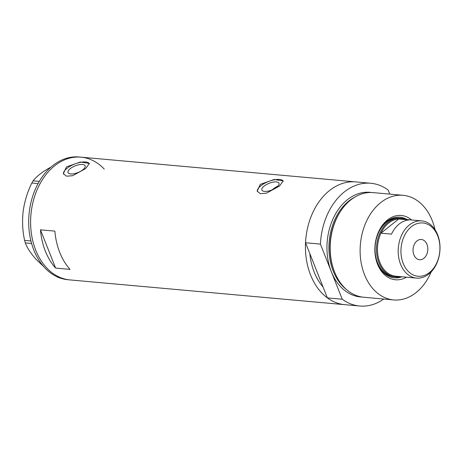 <?xml version="1.0" encoding="UTF-8"?>
<svg xmlns="http://www.w3.org/2000/svg" width="463" height="463" viewBox="0 0 463 463"><rect width="100%" height="100%" fill="white"/><g stroke="black" fill="none" stroke-linecap="round" stroke-linejoin="round"><path stroke-width="0.69" d="M264.118 186.091A9.214 3.617 -21.6 0 0 261.867 190.05A9.214 3.617 -21.6 0 0 267.869 191.167A9.214 3.617 -21.6 0 0 276.747 187.226A9.214 3.617 -21.6 0 0 279.004 183.267A9.214 3.617 -21.6 0 0 273.002 182.144A9.214 3.617 -21.6 0 0 264.118 186.091M70.278 168.63A9.214 3.617 -21.6 0 0 68.02 172.589A9.214 3.617 -21.6 0 0 74.028 173.706A9.214 3.617 -21.6 0 0 82.906 169.765A9.214 3.617 -21.6 0 0 85.163 165.806A9.214 3.617 -21.6 0 0 79.161 164.689A9.214 3.617 -21.6 0 0 70.278 168.63M66.429 166.894L63.338 173.77L66.579 176.2L72.564 175.726L85.62 168.625L89.382 163.456L80.348 162.015L66.429 166.894M89.452 163.717A14.006 5.498 -21.6 0 0 80.076 162.426A14.006 5.498 -21.6 0 0 66.996 168.335A14.006 5.498 -21.6 0 0 63.483 174.088M260.27 184.355L257.179 191.231L260.42 193.661L266.404 193.187L279.461 186.085L283.223 180.917L274.189 179.476L260.27 184.355M283.292 181.178A14.006 5.498 -21.6 0 0 273.917 179.887A14.006 5.498 -21.6 0 0 260.837 185.79A14.006 5.498 -21.6 0 0 257.324 191.549M327.364 297.894L342.238 299.231A61.631 44.732 95.1 0 0 359.67 306.014L344.796 304.677A61.631 44.732 95.1 0 1 327.364 297.894L323.052 286.996A56.029 40.663 -84.9 0 1 309.845 253.649A56.029 40.663 95.1 0 0 323.052 286.996L305.534 242.751L320.408 244.094A61.631 44.732 95.1 0 1 344.327 191.925A61.631 44.732 95.1 0 1 370.73 183.255L355.85 181.913A61.631 44.732 95.1 0 0 329.453 190.588A61.631 44.732 -84.9 0 1 355.85 181.913L81.019 157.16A61.631 44.732 95.1 0 0 34.314 197.371A61.631 44.732 95.1 0 0 46.722 267.973A61.631 44.732 95.1 0 0 69.965 279.918A61.631 44.732 -84.9 0 1 31.322 233.051A61.631 44.732 -84.9 0 1 54.622 165.829A61.631 44.732 -84.9 0 1 81.019 157.16L79.104 156.986A61.631 44.732 95.1 0 0 32.393 197.197A61.631 44.732 95.1 0 0 44.807 267.799A61.631 44.732 95.1 0 0 68.044 279.745L344.796 304.677A61.631 44.732 -84.9 0 1 306.159 257.81A61.631 44.732 -84.9 0 1 329.453 190.588A61.631 44.732 95.1 0 0 305.534 242.751M70.017 269.379A61.631 44.732 -84.9 0 1 54.871 231.118L40.478 229.822A61.631 44.732 95.1 0 0 55.624 268.083L70.017 269.379M55.624 268.083L40.478 229.822M58.627 277.459L56.7 276.614M43.632 266.509L36.415 259.656C30.899 253.614 27.195 248.035 25.297 242.913L24.62 240.424C22.56 231.17 22.068 221.447 23.15 211.25C24.591 201.22 27.485 191.804 31.837 182.995L33.105 180.813C36.102 176.93 41.01 172.936 47.834 168.839L51.005 167.079M57.69 277.314L58.425 277.378M31.594 243.48L25.297 242.913M24.62 240.424L30.94 240.997M38.099 183.556L31.837 182.995M33.105 180.813L39.338 181.374M104.262 169.105A61.631 44.732 95.1 0 0 81.019 157.16M406.468 277.181A32.283 23.434 -84.9 0 1 376.87 262.376A32.283 23.434 -84.9 0 1 387.438 220.012A32.283 23.434 -84.9 0 1 411.619 219.989M407.058 219.578A30.465 22.114 95.1 0 0 399.858 217.17A30.465 22.114 95.1 0 0 386.808 221.459A30.465 22.114 95.1 0 0 375.29 254.685A30.465 22.114 95.1 0 0 394.389 277.852A30.465 22.114 95.1 0 0 401.907 276.77M400.53 218.281L399.089 218.154A29.412 21.35 95.1 0 0 386.495 222.292A29.412 21.35 95.1 0 0 375.371 254.378A29.412 21.35 95.1 0 0 393.816 276.747L395.252 276.874A29.412 21.35 -84.9 0 1 376.813 254.505A29.412 21.35 -84.9 0 1 387.93 222.425A29.412 21.35 -84.9 0 1 400.53 218.281A29.412 21.35 -84.9 0 1 405.079 219.398M394.054 277.817A30.465 22.114 95.1 0 0 401.236 276.712M271.955 189.946A56.029 40.663 -84.9 0 1 278.06 185.929M435.017 229.665A52.527 38.122 95.1 0 0 403.082 195.311L373.149 192.614A52.527 38.122 95.1 0 0 350.653 200.004A52.527 38.122 95.1 0 0 340.479 211.429A52.527 38.122 95.1 0 0 334.94 272.892A52.527 38.122 95.1 0 0 363.721 297.24L393.66 299.937A52.527 38.122 95.1 0 0 416.156 292.541A52.527 38.122 95.1 0 0 431.221 271.839M334.94 272.892L334.714 272.348A51.642 37.486 -84.9 0 1 340.16 211.921L340.479 211.429M403.082 195.311A52.527 38.122 95.1 0 0 380.586 202.701A52.527 38.122 95.1 0 0 360.729 259.992A52.527 38.122 95.1 0 0 393.66 299.937M342.238 299.231L320.408 244.094M370.73 183.255A61.631 44.732 95.1 0 1 388.156 190.038L389.771 194.113M359.67 306.014A61.631 44.732 95.1 0 0 383.792 299.046M406.387 219.514A30.465 22.114 95.1 0 0 399.523 217.141M429.502 272.493A26.75 19.417 95.1 0 0 437.697 235.846A26.75 19.417 95.1 0 0 411.381 226.731A26.75 19.417 95.1 0 0 403.186 263.378A26.75 19.417 95.1 0 0 429.502 272.493M409.379 224.931A28.712 20.841 -84.9 0 1 421.677 220.892A28.712 20.841 -84.9 0 1 439.676 242.728A28.712 20.841 -84.9 0 1 428.819 274.044A28.712 20.841 -84.9 0 1 416.521 278.089A28.712 20.841 -84.9 0 1 398.521 256.253A28.712 20.841 -84.9 0 1 409.379 224.931M417.007 240.928A10.157 7.373 95.1 0 0 413.164 251.999A10.157 7.373 95.1 0 0 419.53 259.726A10.157 7.373 95.1 0 0 423.882 258.296A10.157 7.373 95.1 0 0 427.719 247.219A10.157 7.373 95.1 0 0 421.353 239.498A10.157 7.373 95.1 0 0 417.007 240.928M421.677 220.892L400.946 219.022A28.712 20.841 95.1 0 0 398.741 218.987A28.712 20.841 95.1 0 0 388.648 223.068A28.712 20.841 95.1 0 0 380.945 233.184A28.712 20.841 95.1 0 0 395.796 276.22L416.521 278.089M409.298 219.937L398.741 218.987L380.945 233.184L391.501 234.139A28.712 20.841 95.1 0 1 399.204 224.017A28.712 20.841 95.1 0 1 409.298 219.937M399.928 276.59A29.412 21.35 -84.9 0 1 395.252 276.874M334.651 272.192A51.127 37.109 -84.9 0 1 340.068 212.066M362.107 297.043A52.527 38.122 -84.9 0 1 331.323 271.659A52.527 38.122 -84.9 0 1 347.412 199.715A52.527 38.122 -84.9 0 1 371.523 192.515M354.808 197.111A51.127 37.109 95.1 0 0 348.847 201A51.127 37.109 95.1 0 0 328.944 245.824A51.127 37.109 95.1 0 0 346.48 289.537"/></g></svg>
